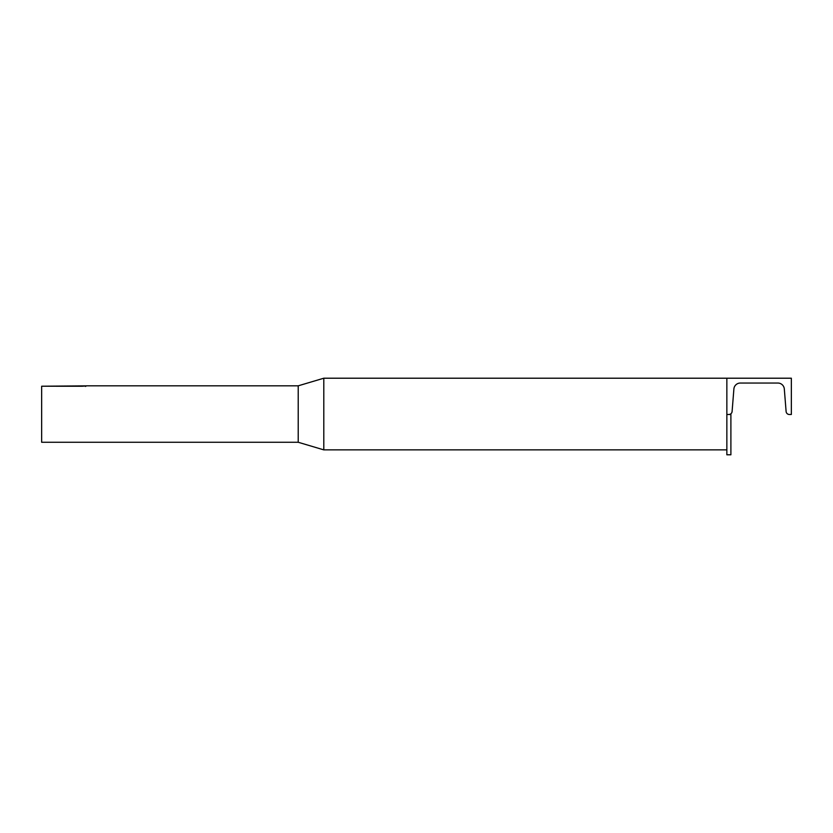 <?xml version="1.0" encoding="UTF-8"?>
<svg xmlns="http://www.w3.org/2000/svg" width="833" height="833" viewBox="0 0 833 833"><rect width="100%" height="100%" fill="white"/><g stroke="black" fill="none" stroke-linecap="round" stroke-linejoin="round"><path stroke-width="1.25" d="M726.855 449.872L323.798 449.872L323.798 378.213L726.855 378.213L726.855 414.48L728.885 414.48A3.228 3.228 0 0 0 732.092 411.512L732.603 405.213M86.038 385.95L81.957 386.252C88.256 385.794 88.256 385.794 81.957 386.252L41.65 386.22L41.65 442.261L298.214 442.261L298.214 385.825L86.84 385.825M726.855 378.213L791.35 378.213L791.35 414.48L789.33 414.48A3.228 3.228 0 0 1 786.113 411.512L784.311 388.98A6.445 6.445 0 0 0 777.887 383.045L740.329 383.045A6.445 6.445 0 0 0 733.894 388.98L732.092 411.512M726.855 414.48L726.855 454.787L730.895 454.787L730.895 414.48L726.855 414.48M81.957 386.252L41.65 386.22L86.528 385.856L85.393 386.439M323.798 449.872L298.214 442.261M323.798 378.213L298.214 385.825"/></g></svg>
